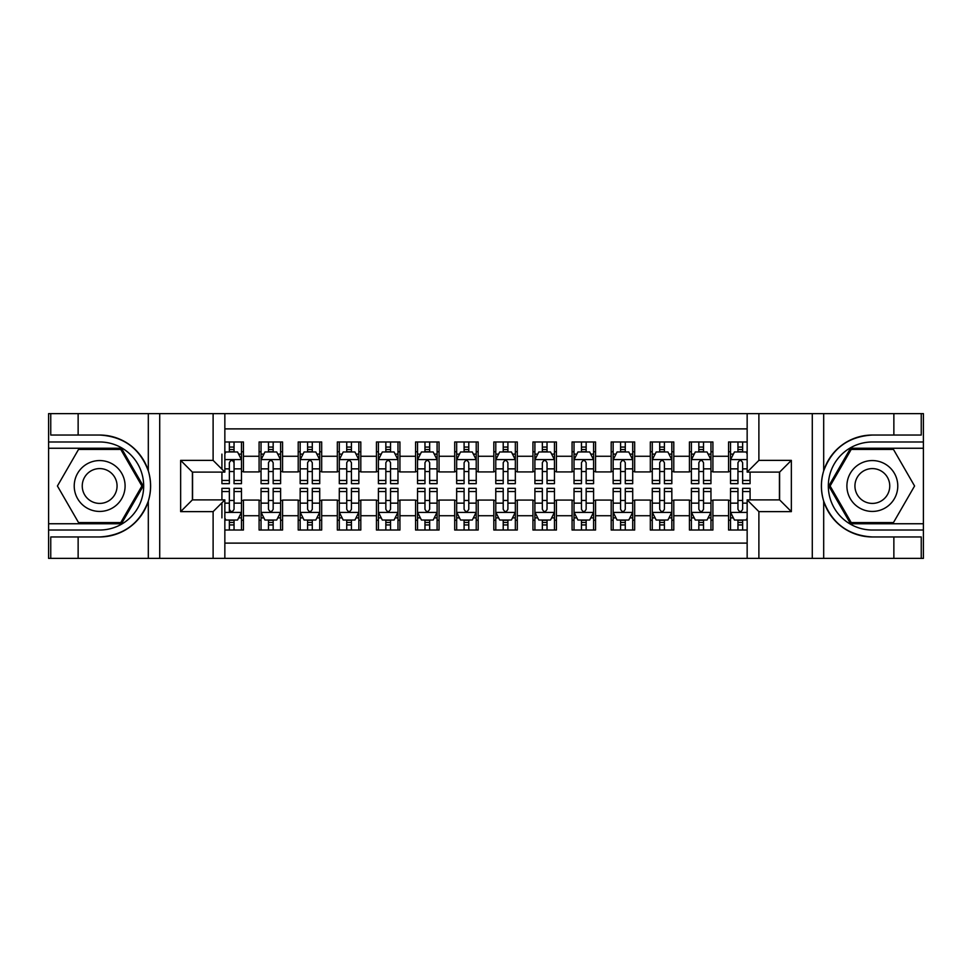 <?xml version="1.0" encoding="UTF-8"?>
<svg xmlns="http://www.w3.org/2000/svg" width="972" height="972" viewBox="0 0 972 972"><rect width="100%" height="100%" fill="white"/><g stroke="black" fill="none" stroke-linecap="round" stroke-linejoin="round"><path stroke-width="1.46" d="M224.848 558.378L747.152 558.378L747.152 499.887L779.617 499.887L779.617 472.113L747.152 472.113L747.152 413.622L224.848 413.622L224.848 472.113L192.383 472.113L192.383 499.887L224.848 499.887L224.848 558.378L78.137 558.378L78.137 536.957L99.654 536.957C123.602 535.511 139.822 523.568 148.315 501.139C151.304 491.054 151.304 480.97 148.315 470.861C139.822 448.432 123.602 436.489 99.654 435.043L78.137 435.043L78.137 413.622L48.6 413.622L48.6 523.75L121.451 523.75L143.249 486L121.451 448.25L48.6 448.25M747.152 441.981L728.563 441.981L728.563 456.269L712.913 456.269L712.913 471.918L728.563 471.918L728.563 456.269M712.913 456.269L712.913 441.981L689.44 441.981L689.44 456.269L673.79 456.269L673.79 471.918L689.44 471.918L689.44 456.269M673.79 456.269L673.79 441.981L650.317 441.981L650.317 456.269L634.667 456.269L634.667 471.918L650.317 471.918L650.317 456.269M634.667 456.269L634.667 441.981L611.194 441.981L611.194 456.269L595.544 456.269L595.544 471.918L611.194 471.918L611.194 456.269M595.544 456.269L595.544 441.981L572.071 441.981L572.071 456.269L556.421 456.269L556.421 471.918L572.071 471.918L572.071 456.269M556.421 456.269L556.421 441.981L532.948 441.981L532.948 456.269L517.298 456.269L517.298 471.918L532.948 471.918L532.948 456.269M517.298 456.269L517.298 441.981L493.825 441.981L493.825 456.269L478.175 456.269L478.175 471.918L493.825 471.918L493.825 456.269M478.175 456.269L478.175 441.981L454.702 441.981L454.702 456.269L439.052 456.269L439.052 471.918L454.702 471.918L454.702 456.269M439.052 456.269L439.052 441.981L415.579 441.981L415.579 456.269L399.929 456.269L399.929 471.918L415.579 471.918L415.579 456.269M399.929 456.269L399.929 441.981L376.456 441.981L376.456 456.269L360.806 456.269L360.806 471.918L376.456 471.918L376.456 456.269M360.806 456.269L360.806 441.981L337.333 441.981L337.333 456.269L321.683 456.269L321.683 471.918L337.333 471.918L337.333 456.269M321.683 456.269L321.683 441.981L298.21 441.981L298.21 456.269L282.56 456.269L282.56 471.918L298.21 471.918L298.21 456.269M282.56 456.269L282.56 441.981L259.087 441.981L259.087 471.918L243.437 471.918L243.437 441.981L224.848 441.981M224.848 530.019L243.437 530.019L243.437 500.082L259.087 500.082L259.087 530.019L282.56 530.019L282.56 500.082L298.21 500.082L298.21 515.731L282.56 515.731M298.21 515.731L298.21 530.019L321.683 530.019L321.683 500.082L337.333 500.082L337.333 515.731L321.683 515.731M337.333 515.731L337.333 530.019L360.806 530.019L360.806 500.082L376.456 500.082L376.456 515.731L360.806 515.731M376.456 515.731L376.456 530.019L399.929 530.019L399.929 500.082L415.579 500.082L415.579 515.731L399.929 515.731M415.579 515.731L415.579 530.019L439.052 530.019L439.052 500.082L454.702 500.082L454.702 515.731L439.052 515.731M454.702 515.731L454.702 530.019L478.175 530.019L478.175 500.082L493.825 500.082L493.825 515.731L478.175 515.731M493.825 515.731L493.825 530.019L517.298 530.019L517.298 500.082L532.948 500.082L532.948 515.731L517.298 515.731M532.948 515.731L532.948 530.019L556.421 530.019L556.421 500.082L572.071 500.082L572.071 515.731L556.421 515.731M572.071 515.731L572.071 530.019L595.544 530.019L595.544 500.082L611.194 500.082L611.194 515.731L595.544 515.731M611.194 515.731L611.194 530.019L634.667 530.019L634.667 500.082L650.317 500.082L650.317 515.731L634.667 515.731M650.317 515.731L650.317 530.019L673.79 530.019L673.79 500.082L689.44 500.082L689.44 515.731L673.79 515.731M689.44 515.731L689.44 530.019L712.913 530.019L712.913 500.082L728.563 500.082L728.563 515.731L712.913 515.731M747.152 428.883L224.848 428.883M224.848 543.117L747.152 543.117M728.563 515.731L728.563 530.019L747.152 530.019M192.578 472.113L192.578 499.887M779.423 499.887L779.423 472.113M229.356 451.761L234.045 451.761M241.481 451.761L243.437 451.761M229.356 471.529L234.045 471.529M241.481 471.529L243.437 471.529M229.356 500.471L234.045 500.471M241.481 500.471L243.437 500.471M229.356 520.239L234.045 520.239M241.481 520.239L243.437 520.239M259.087 471.529L261.043 471.529M268.479 471.529L273.168 471.529M280.604 471.529L282.56 471.529M259.087 451.761L261.043 451.761M268.479 451.761L273.168 451.761M280.604 451.761L282.56 451.761M259.087 500.471L261.043 500.471M268.479 500.471L273.168 500.471M280.604 500.471L282.56 500.471M259.087 520.239L261.043 520.239M268.479 520.239L273.168 520.239M280.604 520.239L282.56 520.239M298.21 500.471L300.166 500.471M307.602 500.471L312.291 500.471M319.727 500.471L321.683 500.471M298.21 520.239L300.166 520.239M307.602 520.239L312.291 520.239M319.727 520.239L321.683 520.239M298.21 451.761L300.166 451.761M307.602 451.761L312.291 451.761M319.727 451.761L321.683 451.761M298.21 471.529L300.166 471.529M307.602 471.529L312.291 471.529M319.727 471.529L321.683 471.529M337.333 500.471L339.289 500.471M346.725 500.471L351.414 500.471M358.85 500.471L360.806 500.471M337.333 520.239L339.289 520.239M346.725 520.239L351.414 520.239M358.85 520.239L360.806 520.239M337.333 451.761L339.289 451.761M346.725 451.761L351.414 451.761M358.85 451.761L360.806 451.761M337.333 471.529L339.289 471.529M346.725 471.529L351.414 471.529M358.85 471.529L360.806 471.529M376.456 500.471L378.412 500.471M385.848 500.471L390.537 500.471M397.973 500.471L399.929 500.471M376.456 520.239L378.412 520.239M385.848 520.239L390.537 520.239M397.973 520.239L399.929 520.239M376.456 451.761L378.412 451.761M385.848 451.761L390.537 451.761M397.973 451.761L399.929 451.761M376.456 471.529L378.412 471.529M385.848 471.529L390.537 471.529M397.973 471.529L399.929 471.529M415.579 500.471L417.535 500.471M424.971 500.471L429.66 500.471M437.096 500.471L439.052 500.471M415.579 520.239L417.535 520.239M424.971 520.239L429.66 520.239M437.096 520.239L439.052 520.239M415.579 451.761L417.535 451.761M424.971 451.761L429.66 451.761M437.096 451.761L439.052 451.761M415.579 471.529L417.535 471.529M424.971 471.529L429.66 471.529M437.096 471.529L439.052 471.529M454.702 500.471L456.658 500.471M464.094 500.471L468.783 500.471M476.219 500.471L478.175 500.471M454.702 520.239L456.658 520.239M464.094 520.239L468.783 520.239M476.219 520.239L478.175 520.239M454.702 451.761L456.658 451.761M464.094 451.761L468.783 451.761M476.219 451.761L478.175 451.761M454.702 471.529L456.658 471.529M464.094 471.529L468.783 471.529M476.219 471.529L478.175 471.529M493.825 500.471L495.781 500.471M503.217 500.471L507.906 500.471M515.342 500.471L517.298 500.471M493.825 520.239L495.781 520.239M503.217 520.239L507.906 520.239M515.342 520.239L517.298 520.239M493.825 451.761L495.781 451.761M503.217 451.761L507.906 451.761M515.342 451.761L517.298 451.761M493.825 471.529L495.781 471.529M503.217 471.529L507.906 471.529M515.342 471.529L517.298 471.529M532.948 500.471L534.904 500.471M542.34 500.471L547.029 500.471M554.465 500.471L556.421 500.471M532.948 520.239L534.904 520.239M542.34 520.239L547.029 520.239M554.465 520.239L556.421 520.239M532.948 451.761L534.904 451.761M542.34 451.761L547.029 451.761M554.465 451.761L556.421 451.761M532.948 471.529L534.904 471.529M542.34 471.529L547.029 471.529M554.465 471.529L556.421 471.529M572.071 500.471L574.027 500.471M581.463 500.471L586.152 500.471M593.588 500.471L595.544 500.471M572.071 520.239L574.027 520.239M581.463 520.239L586.152 520.239M593.588 520.239L595.544 520.239M572.071 451.761L574.027 451.761M581.463 451.761L586.152 451.761M593.588 451.761L595.544 451.761M572.071 471.529L574.027 471.529M581.463 471.529L586.152 471.529M593.588 471.529L595.544 471.529M611.194 500.471L613.15 500.471M620.586 500.471L625.275 500.471M632.711 500.471L634.667 500.471M611.194 520.239L613.15 520.239M620.586 520.239L625.275 520.239M632.711 520.239L634.667 520.239M611.194 451.761L613.15 451.761M620.586 451.761L625.275 451.761M632.711 451.761L634.667 451.761M611.194 471.529L613.15 471.529M620.586 471.529L625.275 471.529M632.711 471.529L634.667 471.529M650.317 500.471L652.273 500.471M659.709 500.471L664.398 500.471M671.834 500.471L673.79 500.471M650.317 520.239L652.273 520.239M659.709 520.239L664.398 520.239M671.834 520.239L673.79 520.239M650.317 451.761L652.273 451.761M659.709 451.761L664.398 451.761M671.834 451.761L673.79 451.761M650.317 471.529L652.273 471.529M659.709 471.529L664.398 471.529M671.834 471.529L673.79 471.529M689.44 500.471L691.396 500.471M698.832 500.471L703.521 500.471M710.957 500.471L712.913 500.471M689.44 520.239L691.396 520.239M698.832 520.239L703.521 520.239M710.957 520.239L712.913 520.239M689.44 451.761L691.396 451.761M698.832 451.761L703.521 451.761M710.957 451.761L712.913 451.761M689.44 471.529L691.396 471.529M698.832 471.529L703.521 471.529M710.957 471.529L712.913 471.529M728.563 500.471L730.519 500.471M737.955 500.471L742.644 500.471M728.563 520.239L730.519 520.239M737.955 520.239L742.644 520.239M728.563 451.761L730.519 451.761M737.955 451.761L742.644 451.761M728.563 471.529L730.519 471.529M737.955 471.529L742.644 471.529M234.045 441.981L234.045 451.968L234.045 447.071L229.356 447.071M221.92 475.916L221.92 478.564M221.92 468.856L221.92 454.118M221.92 480.46L221.92 483.655L229.356 483.655L229.356 480.46L221.92 480.46L221.92 472.113M224.848 453.924L225.832 451.968L237.569 451.968L241.481 459.792L241.481 483.655L234.045 483.655L234.045 459.586M241.481 454.191L241.481 447.071M229.356 475.916L229.356 462.721C230.923 459.707 232.478 459.707 234.045 462.721L234.045 468.856L241.481 468.856L241.481 441.981M229.356 451.968L229.356 441.981M234.045 475.916L234.045 478.564M224.848 468.856L229.356 468.856L229.356 480.46M229.356 530.019L229.356 520.032L229.356 524.929L234.045 524.929M224.848 518.076L225.832 520.032L237.569 520.032L241.481 512.208L241.481 503.144L241.481 530.019M241.481 496.085L241.481 493.436M241.481 517.809L241.481 524.929M241.481 491.54L241.481 488.345L234.045 488.345L234.045 491.54L241.481 491.54L241.481 503.144L234.045 503.144L234.045 496.085M221.92 499.887L221.92 488.345L229.356 488.345L229.356 512.414M221.92 503.144L221.92 517.882M234.045 520.032L234.045 530.019M229.356 496.085L229.356 493.436M224.848 503.144L229.356 503.144L229.356 509.279C230.911 512.293 232.478 512.293 234.045 509.279L234.045 491.54M112.375 463.972A25.43 25.43 0 0 0 77.639 473.279A25.43 25.43 0 0 0 86.945 508.028A25.43 25.43 0 0 0 121.682 498.721A25.43 25.43 0 0 0 112.375 463.972M108.366 470.922A17.411 17.411 0 0 0 84.576 477.301A17.411 17.411 0 0 0 90.955 501.078A17.411 17.411 0 0 0 114.732 494.699A17.411 17.411 0 0 0 108.366 470.922M120.771 522.584L78.538 522.584L57.421 486L78.538 449.416L120.771 449.416L141.9 486L120.771 522.584M885.055 463.972A25.43 25.43 0 0 0 850.318 473.279A25.43 25.43 0 0 0 859.625 508.028A25.43 25.43 0 0 0 894.362 498.721A25.43 25.43 0 0 0 885.055 463.972M881.045 470.922A17.411 17.411 0 0 0 857.268 477.301A17.411 17.411 0 0 0 863.634 501.078A17.411 17.411 0 0 0 887.424 494.699A17.411 17.411 0 0 0 881.045 470.922M893.462 522.584L851.229 522.584L830.1 486L851.229 449.416L893.462 449.416L914.579 486L893.462 522.584M213.111 558.378L213.111 511.624L180.646 511.624L180.646 460.376L213.111 460.376L213.111 413.622L159.712 413.622L159.712 558.378M148.315 470.861L148.315 413.622L78.137 413.622M78.137 558.378L48.6 558.378L48.6 523.75M48.6 530.019L99.654 530.019A44.019 44.019 0 0 0 143.674 486A44.019 44.019 0 0 0 99.654 441.981L48.6 441.981M99.654 536.957A50.957 50.957 0 0 0 150.611 486A50.957 50.957 0 0 0 99.654 435.043M148.315 413.622L159.712 413.622M213.111 413.622L224.848 413.622M78.137 536.957L50.751 536.957L50.751 558.378M78.137 435.043L50.751 435.043L50.751 413.622M213.111 511.624L224.848 499.887M180.646 511.624L192.383 499.887M180.646 460.376L192.383 472.113M213.111 460.376L224.848 472.113M747.152 413.622L893.863 413.622L893.863 435.043L872.346 435.043C848.398 436.489 832.178 448.432 823.685 470.861C820.696 480.946 820.696 491.03 823.685 501.139C832.178 523.568 848.398 535.511 872.346 536.957L893.863 536.957L893.863 558.378L923.4 558.378L923.4 448.25L850.549 448.25L828.752 486L850.549 523.75L923.4 523.75M758.889 413.622L758.889 460.376L791.354 460.376L791.354 511.624L758.889 511.624L758.889 558.378L812.288 558.378L812.288 413.622M823.685 501.139L823.685 558.378L893.863 558.378M893.863 413.622L923.4 413.622L923.4 448.25M923.4 441.981L872.346 441.981A44.019 44.019 0 0 0 828.326 486A44.019 44.019 0 0 0 872.346 530.019L923.4 530.019M872.346 435.043A50.957 50.957 0 0 0 821.389 486A50.957 50.957 0 0 0 872.346 536.957M823.685 558.378L812.288 558.378M758.889 558.378L747.152 558.378M893.863 435.043L921.249 435.043L921.249 413.622M893.863 536.957L921.249 536.957L921.249 558.378M758.889 460.376L747.152 472.113M791.354 460.376L779.617 472.113M791.354 511.624L779.617 499.887M758.889 511.624L747.152 499.887M273.168 447.071L268.479 447.071M280.604 480.46L273.168 480.46L273.168 483.655L280.604 483.655L280.604 459.792L276.692 451.968L264.955 451.968L261.043 459.792L261.043 483.655L268.479 483.655L268.479 480.46L261.043 480.46M261.043 459.792L261.043 441.981M280.604 459.792L280.604 441.981M268.479 451.968L268.479 441.981M273.168 441.981L273.168 451.968M273.168 480.46L273.168 462.721C271.601 459.707 270.046 459.707 268.479 462.721L268.479 480.46M312.291 447.071L307.602 447.071M319.727 480.46L312.291 480.46L312.291 483.655L319.727 483.655L319.727 459.792L315.815 451.968L304.078 451.968L300.166 459.792L300.166 483.655L307.602 483.655L307.602 480.46L300.166 480.46M300.166 459.792L300.166 441.981M319.727 459.792L319.727 441.981M307.602 451.968L307.602 441.981M312.291 441.981L312.291 451.968M312.291 480.46L312.291 462.721C310.724 459.707 309.169 459.707 307.602 462.721L307.602 480.46M351.414 447.071L346.725 447.071M358.85 480.46L351.414 480.46L351.414 483.655L358.85 483.655L358.85 459.792L354.938 451.968L343.201 451.968L339.289 459.792L339.289 483.655L346.725 483.655L346.725 480.46L339.289 480.46M339.289 459.792L339.289 441.981M358.85 459.792L358.85 441.981M346.725 451.968L346.725 441.981M351.414 441.981L351.414 451.968M351.414 480.46L351.414 462.721C349.847 459.707 348.292 459.707 346.725 462.721L346.725 480.46M390.537 447.071L385.848 447.071M397.973 480.46L390.537 480.46L390.537 483.655L397.973 483.655L397.973 459.792L394.061 451.968L382.324 451.968L378.412 459.792L378.412 483.655L385.848 483.655L385.848 480.46L378.412 480.46M378.412 459.792L378.412 441.981M397.973 459.792L397.973 441.981M385.848 451.968L385.848 441.981M390.537 441.981L390.537 451.968M390.537 480.46L390.537 462.721C388.97 459.707 387.415 459.707 385.848 462.721L385.848 480.46M268.479 524.929L273.168 524.929M261.043 491.54L268.479 491.54L268.479 488.345L261.043 488.345L261.043 512.208L264.955 520.032L276.692 520.032L280.604 512.208L280.604 488.345L273.168 488.345L273.168 491.54L280.604 491.54M280.604 512.208L280.604 530.019M261.043 512.208L261.043 530.019M273.168 520.032L273.168 530.019M268.479 530.019L268.479 520.032M268.479 491.54L268.479 509.279C270.034 512.293 271.601 512.293 273.168 509.279L273.168 491.54M307.602 524.929L312.291 524.929M300.166 491.54L307.602 491.54L307.602 488.345L300.166 488.345L300.166 512.208L304.078 520.032L315.815 520.032L319.727 512.208L319.727 488.345L312.291 488.345L312.291 491.54L319.727 491.54M319.727 512.208L319.727 530.019M300.166 512.208L300.166 530.019M312.291 520.032L312.291 530.019M307.602 530.019L307.602 520.032M307.602 491.54L307.602 509.279C309.157 512.293 310.724 512.293 312.291 509.279L312.291 491.54M346.725 524.929L351.414 524.929M339.289 491.54L346.725 491.54L346.725 488.345L339.289 488.345L339.289 512.208L343.201 520.032L354.938 520.032L358.85 512.208L358.85 488.345L351.414 488.345L351.414 491.54L358.85 491.54M358.85 512.208L358.85 530.019M339.289 512.208L339.289 530.019M351.414 520.032L351.414 530.019M346.725 530.019L346.725 520.032M346.725 491.54L346.725 509.279C348.28 512.293 349.847 512.293 351.414 509.279L351.414 491.54M385.848 524.929L390.537 524.929M378.412 491.54L385.848 491.54L385.848 488.345L378.412 488.345L378.412 512.208L382.324 520.032L394.061 520.032L397.973 512.208L397.973 488.345L390.537 488.345L390.537 491.54L397.973 491.54M397.973 512.208L397.973 530.019M378.412 512.208L378.412 530.019M390.537 520.032L390.537 530.019M385.848 530.019L385.848 520.032M385.848 491.54L385.848 509.279C387.403 512.293 388.97 512.293 390.537 509.279L390.537 491.54M429.66 447.071L424.971 447.071M437.096 480.46L429.66 480.46L429.66 483.655L437.096 483.655L437.096 459.792L433.184 451.968L421.447 451.968L417.535 459.792L417.535 483.655L424.971 483.655L424.971 480.46L417.535 480.46M417.535 459.792L417.535 441.981M437.096 459.792L437.096 441.981M424.971 451.968L424.971 441.981M429.66 441.981L429.66 451.968M429.66 480.46L429.66 462.721C428.105 459.707 426.538 459.707 424.971 462.721L424.971 480.46M424.971 524.929L429.66 524.929M417.535 491.54L424.971 491.54L424.971 488.345L417.535 488.345L417.535 512.208L421.447 520.032L433.184 520.032L437.096 512.208L437.096 488.345L429.66 488.345L429.66 491.54L437.096 491.54M437.096 512.208L437.096 530.019M417.535 512.208L417.535 530.019M429.66 520.032L429.66 530.019M424.971 530.019L424.971 520.032M424.971 491.54L424.971 509.279C426.526 512.293 428.093 512.293 429.66 509.279L429.66 491.54M468.783 447.071L464.094 447.071M476.219 480.46L468.783 480.46L468.783 483.655L476.219 483.655L476.219 459.792L472.307 451.968L460.57 451.968L456.658 459.792L456.658 483.655L464.094 483.655L464.094 480.46L456.658 480.46M456.658 459.792L456.658 441.981M476.219 459.792L476.219 441.981M464.094 451.968L464.094 441.981M468.783 441.981L468.783 451.968M468.783 480.46L468.783 462.721C467.228 459.707 465.661 459.707 464.094 462.721L464.094 480.46M464.094 524.929L468.783 524.929M456.658 491.54L464.094 491.54L464.094 488.345L456.658 488.345L456.658 512.208L460.57 520.032L472.307 520.032L476.219 512.208L476.219 488.345L468.783 488.345L468.783 491.54L476.219 491.54M476.219 512.208L476.219 530.019M456.658 512.208L456.658 530.019M468.783 520.032L468.783 530.019M464.094 530.019L464.094 520.032M464.094 491.54L464.094 509.279C465.649 512.293 467.216 512.293 468.783 509.279L468.783 491.54M507.906 447.071L503.217 447.071M515.342 480.46L507.906 480.46L507.906 483.655L515.342 483.655L515.342 459.792L511.43 451.968L499.693 451.968L495.781 459.792L495.781 483.655L503.217 483.655L503.217 480.46L495.781 480.46M495.781 459.792L495.781 441.981M515.342 459.792L515.342 441.981M503.217 451.968L503.217 441.981M507.906 441.981L507.906 451.968M507.906 480.46L507.906 462.721C506.351 459.707 504.784 459.707 503.217 462.721L503.217 480.46M503.217 524.929L507.906 524.929M495.781 491.54L503.217 491.54L503.217 488.345L495.781 488.345L495.781 512.208L499.693 520.032L511.43 520.032L515.342 512.208L515.342 488.345L507.906 488.345L507.906 491.54L515.342 491.54M515.342 512.208L515.342 530.019M495.781 512.208L495.781 530.019M507.906 520.032L507.906 530.019M503.217 530.019L503.217 520.032M503.217 491.54L503.217 509.279C504.772 512.293 506.339 512.293 507.906 509.279L507.906 491.54M547.029 447.071L542.34 447.071M554.465 480.46L547.029 480.46L547.029 483.655L554.465 483.655L554.465 459.792L550.553 451.968L538.816 451.968L534.904 459.792L534.904 483.655L542.34 483.655L542.34 480.46L534.904 480.46M534.904 459.792L534.904 441.981M554.465 459.792L554.465 441.981M542.34 451.968L542.34 441.981M547.029 441.981L547.029 451.968M547.029 480.46L547.029 462.721C545.474 459.707 543.907 459.707 542.34 462.721L542.34 480.46M542.34 524.929L547.029 524.929M534.904 491.54L542.34 491.54L542.34 488.345L534.904 488.345L534.904 512.208L538.816 520.032L550.553 520.032L554.465 512.208L554.465 488.345L547.029 488.345L547.029 491.54L554.465 491.54M554.465 512.208L554.465 530.019M534.904 512.208L534.904 530.019M547.029 520.032L547.029 530.019M542.34 530.019L542.34 520.032M542.34 491.54L542.34 509.279C543.895 512.293 545.462 512.293 547.029 509.279L547.029 491.54M586.152 447.071L581.463 447.071M593.588 480.46L586.152 480.46L586.152 483.655L593.588 483.655L593.588 459.792L589.676 451.968L577.939 451.968L574.027 459.792L574.027 483.655L581.463 483.655L581.463 480.46L574.027 480.46M574.027 459.792L574.027 441.981M593.588 459.792L593.588 441.981M581.463 451.968L581.463 441.981M586.152 441.981L586.152 451.968M586.152 480.46L586.152 462.721C584.597 459.707 583.03 459.707 581.463 462.721L581.463 480.46M581.463 524.929L586.152 524.929M574.027 491.54L581.463 491.54L581.463 488.345L574.027 488.345L574.027 512.208L577.939 520.032L589.676 520.032L593.588 512.208L593.588 488.345L586.152 488.345L586.152 491.54L593.588 491.54M593.588 512.208L593.588 530.019M574.027 512.208L574.027 530.019M586.152 520.032L586.152 530.019M581.463 530.019L581.463 520.032M581.463 491.54L581.463 509.279C583.03 512.293 584.585 512.293 586.152 509.279L586.152 491.54M625.275 447.071L620.586 447.071M632.711 480.46L625.275 480.46L625.275 483.655L632.711 483.655L632.711 459.792L628.799 451.968L617.062 451.968L613.15 459.792L613.15 483.655L620.586 483.655L620.586 480.46L613.15 480.46M613.15 459.792L613.15 441.981M632.711 459.792L632.711 441.981M620.586 451.968L620.586 441.981M625.275 441.981L625.275 451.968M625.275 480.46L625.275 462.721C623.72 459.707 622.153 459.707 620.586 462.721L620.586 480.46M620.586 524.929L625.275 524.929M613.15 491.54L620.586 491.54L620.586 488.345L613.15 488.345L613.15 512.208L617.062 520.032L628.799 520.032L632.711 512.208L632.711 488.345L625.275 488.345L625.275 491.54L632.711 491.54M632.711 512.208L632.711 530.019M613.15 512.208L613.15 530.019M625.275 520.032L625.275 530.019M620.586 530.019L620.586 520.032M620.586 491.54L620.586 509.279C622.153 512.293 623.708 512.293 625.275 509.279L625.275 491.54M664.398 447.071L659.709 447.071M671.834 480.46L664.398 480.46L664.398 483.655L671.834 483.655L671.834 459.792L667.922 451.968L656.185 451.968L652.273 459.792L652.273 483.655L659.709 483.655L659.709 480.46L652.273 480.46M652.273 459.792L652.273 441.981M671.834 459.792L671.834 441.981M659.709 451.968L659.709 441.981M664.398 441.981L664.398 451.968M664.398 480.46L664.398 462.721C662.843 459.707 661.276 459.707 659.709 462.721L659.709 480.46M659.709 524.929L664.398 524.929M652.273 491.54L659.709 491.54L659.709 488.345L652.273 488.345L652.273 512.208L656.185 520.032L667.922 520.032L671.834 512.208L671.834 488.345L664.398 488.345L664.398 491.54L671.834 491.54M671.834 512.208L671.834 530.019M652.273 512.208L652.273 530.019M664.398 520.032L664.398 530.019M659.709 530.019L659.709 520.032M659.709 491.54L659.709 509.279C661.276 512.293 662.831 512.293 664.398 509.279L664.398 491.54M703.521 447.071L698.832 447.071M710.957 480.46L703.521 480.46L703.521 483.655L710.957 483.655L710.957 459.792L707.045 451.968L695.308 451.968L691.396 459.792L691.396 483.655L698.832 483.655L698.832 480.46L691.396 480.46M691.396 459.792L691.396 441.981M710.957 459.792L710.957 441.981M698.832 451.968L698.832 441.981M703.521 441.981L703.521 451.968M703.521 480.46L703.521 462.721C701.966 459.707 700.399 459.707 698.832 462.721L698.832 480.46M698.832 524.929L703.521 524.929M691.396 491.54L698.832 491.54L698.832 488.345L691.396 488.345L691.396 512.208L695.308 520.032L707.045 520.032L710.957 512.208L710.957 488.345L703.521 488.345L703.521 491.54L710.957 491.54M710.957 512.208L710.957 530.019M691.396 512.208L691.396 530.019M703.521 520.032L703.521 530.019M698.832 530.019L698.832 520.032M698.832 491.54L698.832 509.279C700.399 512.293 701.954 512.293 703.521 509.279L703.521 491.54M742.644 447.071L737.955 447.071M747.152 453.924L746.168 451.968L734.431 451.968L730.519 459.792L730.519 483.655L737.955 483.655L737.955 480.46L730.519 480.46M730.519 459.792L730.519 441.981M750.08 472.113L750.08 483.655L742.644 483.655L742.644 462.721C741.089 459.707 739.522 459.707 737.955 462.721L737.955 480.46M737.955 451.968L737.955 441.981M742.644 441.981L742.644 451.968M737.955 524.929L742.644 524.929M750.08 491.54L750.08 488.345L742.644 488.345L742.644 491.54L750.08 491.54L750.08 499.887M733.362 517.882L730.519 517.882L730.519 488.345L737.955 488.345L737.955 509.279C739.522 512.293 741.077 512.293 742.644 509.279L742.644 491.54M730.519 517.882L730.519 530.019M730.519 512.208L734.431 520.032L746.168 520.032L747.152 518.076M742.644 520.032L742.644 530.019M737.955 530.019L737.955 520.032M259.087 515.731L243.437 515.731M259.087 456.269L243.437 456.269M241.384 459.586L224.848 459.586M238.638 454.118L241.481 454.118M241.481 480.46L234.045 480.46M234.045 449.562L229.356 449.562M224.848 512.414L241.384 512.414M241.481 517.882L238.638 517.882M221.92 491.54L229.356 491.54M229.356 522.438L234.045 522.438M148.315 558.378L148.315 501.139M823.685 413.622L823.685 470.861M280.507 459.586L261.14 459.586M261.043 454.118L263.874 454.118M277.761 454.118L280.604 454.118M268.479 468.856L261.043 468.856M280.604 468.856L273.168 468.856M273.168 449.562L268.479 449.562M319.63 459.586L300.263 459.586M300.166 454.118L302.997 454.118M316.884 454.118L319.727 454.118M307.602 468.856L300.166 468.856M319.727 468.856L312.291 468.856M312.291 449.562L307.602 449.562M358.753 459.586L339.386 459.586M339.289 454.118L342.12 454.118M356.007 454.118L358.85 454.118M346.725 468.856L339.289 468.856M358.85 468.856L351.414 468.856M351.414 449.562L346.725 449.562M397.876 459.586L378.509 459.586M378.412 454.118L381.243 454.118M395.142 454.118L397.973 454.118M385.848 468.856L378.412 468.856M397.973 468.856L390.537 468.856M390.537 449.562L385.848 449.562M261.14 512.414L280.507 512.414M280.604 517.882L277.761 517.882M263.874 517.882L261.043 517.882M273.168 503.144L280.604 503.144M261.043 503.144L268.479 503.144M268.479 522.438L273.168 522.438M300.263 512.414L319.63 512.414M319.727 517.882L316.884 517.882M302.997 517.882L300.166 517.882M312.291 503.144L319.727 503.144M300.166 503.144L307.602 503.144M307.602 522.438L312.291 522.438M339.386 512.414L358.753 512.414M358.85 517.882L356.007 517.882M342.12 517.882L339.289 517.882M351.414 503.144L358.85 503.144M339.289 503.144L346.725 503.144M346.725 522.438L351.414 522.438M378.509 512.414L397.876 512.414M397.973 517.882L395.142 517.882M381.243 517.882L378.412 517.882M390.537 503.144L397.973 503.144M378.412 503.144L385.848 503.144M385.848 522.438L390.537 522.438M436.999 459.586L417.632 459.586M417.535 454.118L420.366 454.118M434.265 454.118L437.096 454.118M424.971 468.856L417.535 468.856M437.096 468.856L429.66 468.856M429.66 449.562L424.971 449.562M417.632 512.414L436.999 512.414M437.096 517.882L434.265 517.882M420.366 517.882L417.535 517.882M429.66 503.144L437.096 503.144M417.535 503.144L424.971 503.144M424.971 522.438L429.66 522.438M476.122 459.586L456.755 459.586M456.658 454.118L459.489 454.118M473.388 454.118L476.219 454.118M464.094 468.856L456.658 468.856M476.219 468.856L468.783 468.856M468.783 449.562L464.094 449.562M456.755 512.414L476.122 512.414M476.219 517.882L473.388 517.882M459.489 517.882L456.658 517.882M468.783 503.144L476.219 503.144M456.658 503.144L464.094 503.144M464.094 522.438L468.783 522.438M515.245 459.586L495.878 459.586M495.781 454.118L498.612 454.118M512.511 454.118L515.342 454.118M503.217 468.856L495.781 468.856M515.342 468.856L507.906 468.856M507.906 449.562L503.217 449.562M495.878 512.414L515.245 512.414M515.342 517.882L512.511 517.882M498.612 517.882L495.781 517.882M507.906 503.144L515.342 503.144M495.781 503.144L503.217 503.144M503.217 522.438L507.906 522.438M554.368 459.586L535.001 459.586M534.904 454.118L537.735 454.118M551.634 454.118L554.465 454.118M542.34 468.856L534.904 468.856M554.465 468.856L547.029 468.856M547.029 449.562L542.34 449.562M535.001 512.414L554.368 512.414M554.465 517.882L551.634 517.882M537.735 517.882L534.904 517.882M547.029 503.144L554.465 503.144M534.904 503.144L542.34 503.144M542.34 522.438L547.029 522.438M593.491 459.586L574.124 459.586M574.027 454.118L576.858 454.118M590.757 454.118L593.588 454.118M581.463 468.856L574.027 468.856M593.588 468.856L586.152 468.856M586.152 449.562L581.463 449.562M574.124 512.414L593.491 512.414M593.588 517.882L590.757 517.882M576.858 517.882L574.027 517.882M586.152 503.144L593.588 503.144M574.027 503.144L581.463 503.144M581.463 522.438L586.152 522.438M632.614 459.586L613.247 459.586M613.15 454.118L615.993 454.118M629.88 454.118L632.711 454.118M620.586 468.856L613.15 468.856M632.711 468.856L625.275 468.856M625.275 449.562L620.586 449.562M613.247 512.414L632.614 512.414M632.711 517.882L629.88 517.882M615.993 517.882L613.15 517.882M625.275 503.144L632.711 503.144M613.15 503.144L620.586 503.144M620.586 522.438L625.275 522.438M671.737 459.586L652.37 459.586M652.273 454.118L655.116 454.118M669.003 454.118L671.834 454.118M659.709 468.856L652.273 468.856M671.834 468.856L664.398 468.856M664.398 449.562L659.709 449.562M652.37 512.414L671.737 512.414M671.834 517.882L669.003 517.882M655.116 517.882L652.273 517.882M664.398 503.144L671.834 503.144M652.273 503.144L659.709 503.144M659.709 522.438L664.398 522.438M710.86 459.586L691.493 459.586M691.396 454.118L694.239 454.118M708.126 454.118L710.957 454.118M698.832 468.856L691.396 468.856M710.957 468.856L703.521 468.856M703.521 449.562L698.832 449.562M691.493 512.414L710.86 512.414M710.957 517.882L708.126 517.882M694.239 517.882L691.396 517.882M703.521 503.144L710.957 503.144M691.396 503.144L698.832 503.144M698.832 522.438L703.521 522.438M747.152 459.586L730.616 459.586M730.519 454.118L733.362 454.118M750.08 480.46L742.644 480.46M737.955 468.856L730.519 468.856M747.152 468.856L742.644 468.856M742.644 449.562L737.955 449.562M730.616 512.414L747.152 512.414M730.519 491.54L737.955 491.54M742.644 503.144L747.152 503.144M730.519 503.144L737.955 503.144M737.955 522.438L742.644 522.438"/></g></svg>

